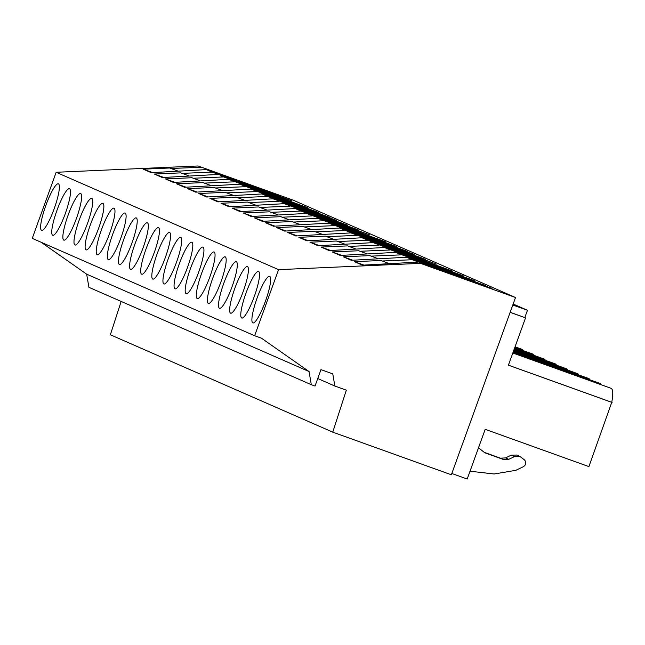 <?xml version="1.0" encoding="UTF-8"?>
<svg xmlns="http://www.w3.org/2000/svg" width="645" height="645" viewBox="0 0 645 645"><rect width="100%" height="100%" fill="white"/><g stroke="black" fill="none" stroke-linecap="round" stroke-linejoin="round"><path stroke-width="0.97" d="M346.341 390.161L332.756 432.142L451.347 474.776L515.516 297.514L420.5 263.353L278.559 269.65L254.638 335.739L261.467 338.19L309.052 371.536L311.309 384.694L315.034 386.033L320.976 369.633L332.772 373.874L334.852 386.033L346.341 390.161M317.751 378.542L334.852 386.033M41.119 242.246L86.664 274.165L88.921 287.323L311.309 384.694M86.664 274.165L309.052 371.536M278.559 269.65L56.171 172.28L32.25 238.368L254.638 335.739M260.838 312.349A24.752 4.467 -70.2 0 0 269.65 276.326A24.752 4.467 -70.2 0 0 261.709 286.88A24.752 4.467 -70.2 0 0 252.896 322.911A24.752 4.467 -70.2 0 0 260.838 312.349M150.519 238.198A24.752 4.467 -70.2 0 0 141.707 274.222A24.752 4.467 -70.2 0 0 149.64 263.668A24.752 4.467 -70.2 0 0 158.452 227.637A24.752 4.467 -70.2 0 0 150.519 238.198M117.156 223.589A24.752 4.467 -70.2 0 0 108.344 259.621A24.752 4.467 -70.2 0 0 116.285 249.059A24.752 4.467 -70.2 0 0 125.098 213.035A24.752 4.467 -70.2 0 0 117.156 223.589M83.802 208.988A24.752 4.467 -70.2 0 0 74.989 245.011A24.752 4.467 -70.2 0 0 82.923 234.458A24.752 4.467 -70.2 0 0 91.735 198.426A24.752 4.467 -70.2 0 0 83.802 208.988M94.041 239.319A24.752 4.467 -70.2 0 0 102.853 203.296A24.752 4.467 -70.2 0 0 94.92 213.858A24.752 4.467 -70.2 0 0 86.108 249.881A24.752 4.467 -70.2 0 0 94.041 239.319M105.159 244.189A24.752 4.467 -70.2 0 0 113.972 208.166A24.752 4.467 -70.2 0 0 106.038 218.728A24.752 4.467 -70.2 0 0 97.226 254.751A24.752 4.467 -70.2 0 0 105.159 244.189M160.758 268.538A24.752 4.467 -70.2 0 0 169.571 232.506A24.752 4.467 -70.2 0 0 161.637 243.068A24.752 4.467 -70.2 0 0 152.825 279.092A24.752 4.467 -70.2 0 0 160.758 268.538M127.404 253.928A24.752 4.467 -70.2 0 0 136.216 217.905A24.752 4.467 -70.2 0 0 128.282 228.459A24.752 4.467 -70.2 0 0 119.47 264.49A24.752 4.467 -70.2 0 0 127.404 253.928M227.475 297.748A24.752 4.467 -70.2 0 0 236.288 261.717A24.752 4.467 -70.2 0 0 228.354 272.279A24.752 4.467 -70.2 0 0 219.542 308.302A24.752 4.467 -70.2 0 0 227.475 297.748M217.236 267.409A24.752 4.467 -70.2 0 0 208.424 303.432A24.752 4.467 -70.2 0 0 216.357 292.878A24.752 4.467 -70.2 0 0 225.169 256.847A24.752 4.467 -70.2 0 0 217.236 267.409M250.591 282.018A24.752 4.467 -70.2 0 0 241.778 318.041A24.752 4.467 -70.2 0 0 249.712 307.48A24.752 4.467 -70.2 0 0 258.524 271.456A24.752 4.467 -70.2 0 0 250.591 282.018M238.594 302.61A24.752 4.467 -70.2 0 0 247.406 266.587A24.752 4.467 -70.2 0 0 239.472 277.148A24.752 4.467 -70.2 0 0 230.66 313.172A24.752 4.467 -70.2 0 0 238.594 302.61M205.239 288.009A24.752 4.467 -70.2 0 0 214.051 251.985A24.752 4.467 -70.2 0 0 206.118 262.539A24.752 4.467 -70.2 0 0 197.305 298.57A24.752 4.467 -70.2 0 0 205.239 288.009M171.876 273.399A24.752 4.467 -70.2 0 0 180.689 237.376A24.752 4.467 -70.2 0 0 172.755 247.938A24.752 4.467 -70.2 0 0 163.943 283.961A24.752 4.467 -70.2 0 0 171.876 273.399M183.873 252.8A24.752 4.467 -70.2 0 0 175.061 288.831A24.752 4.467 -70.2 0 0 182.995 278.269A24.752 4.467 -70.2 0 0 191.807 242.246A24.752 4.467 -70.2 0 0 183.873 252.8M194.992 257.669A24.752 4.467 -70.2 0 0 186.179 293.701A24.752 4.467 -70.2 0 0 194.121 283.139A24.752 4.467 -70.2 0 0 202.933 247.116A24.752 4.467 -70.2 0 0 194.992 257.669M61.565 199.249A24.752 4.467 -70.2 0 0 52.753 235.28A24.752 4.467 -70.2 0 0 60.686 224.718A24.752 4.467 -70.2 0 0 69.499 188.695A24.752 4.467 -70.2 0 0 61.565 199.249M71.805 229.588A24.752 4.467 -70.2 0 0 80.617 193.556A24.752 4.467 -70.2 0 0 72.683 204.118A24.752 4.467 -70.2 0 0 63.871 240.142A24.752 4.467 -70.2 0 0 71.805 229.588M49.568 219.848A24.752 4.467 -70.2 0 0 58.381 183.825A24.752 4.467 -70.2 0 0 50.439 194.379A24.752 4.467 -70.2 0 0 41.627 230.41A24.752 4.467 -70.2 0 0 49.568 219.848M139.401 233.329A24.752 4.467 -70.2 0 0 130.588 269.352A24.752 4.467 -70.2 0 0 138.522 258.798A24.752 4.467 -70.2 0 0 147.334 222.767A24.752 4.467 -70.2 0 0 139.401 233.329M56.171 172.28L198.112 165.983L280.825 195.967L206.384 169.603L212.084 172.102L291.943 200.837L220.356 175.722L307.746 207.755L228.628 179.342L318.864 212.624L239.747 184.212L329.982 217.494L250.865 189.082L336.424 220.316L261.983 193.952L267.675 196.443L347.542 225.178L273.101 198.821L358.66 230.047L284.227 203.683L369.779 234.917L295.346 208.553L301.038 211.044L385.581 241.835L306.464 213.422L396.699 246.704L317.582 218.292L407.817 251.574L328.7 223.162L414.259 254.396L339.818 228.032L345.51 230.523L425.378 259.258L350.936 232.893L436.496 264.127L362.063 237.763L367.755 240.254L452.298 271.045L373.181 242.633L463.416 275.915L384.299 247.503L474.535 280.785L395.417 252.372L485.653 285.654L406.535 257.242L412.228 259.733L492.095 288.468L420.5 263.353M417.654 262.112L362.45 265.176L354.452 261.668L380.929 260.499L388.854 263.442M412.228 259.733L382.098 261.007M406.535 257.242L351.332 260.306L343.325 256.807L369.811 255.63L377.736 258.572M401.109 254.864L370.98 256.138M395.417 252.372L340.213 255.436L332.207 251.937L358.693 250.76L366.618 253.703M389.991 249.994L359.854 251.276M384.299 247.503L329.095 250.574L321.089 247.067L347.574 245.89L355.5 248.833M378.873 245.124L348.735 246.406M373.181 242.633L317.977 245.705L309.971 242.197L336.448 241.02L344.382 243.971M367.755 240.254L337.617 241.536M362.063 237.763L306.859 240.835L298.853 237.328L325.33 236.159L333.255 239.102M356.637 235.393L326.499 236.667M350.936 232.893L295.741 235.965L287.735 232.458L314.212 231.289L322.137 234.232M345.51 230.523L315.381 231.797M339.818 228.032L284.614 231.095L276.608 227.588L303.094 226.419L311.019 229.362M334.392 225.653L304.263 226.927M328.7 223.162L273.496 226.226L265.49 222.727L291.975 221.549L299.901 224.492M323.274 220.783L293.144 222.057M317.582 218.292L262.378 221.364L254.372 217.857L280.857 216.68L288.783 219.622M312.156 215.914L282.018 217.196M306.464 213.422L251.26 216.494L243.254 212.987L269.731 211.81L277.664 214.753M301.038 211.044L270.9 212.326M295.346 208.553L240.142 211.625L232.136 208.117L258.613 206.948L266.538 209.891M289.919 206.182L259.782 207.456M284.227 203.683L229.023 206.755L221.017 203.248L247.495 202.078L255.42 205.021M278.801 201.313L248.664 202.586M273.101 198.821L217.905 201.885L209.899 198.378L236.376 197.209L244.302 200.152M267.675 196.443L237.545 197.717M261.983 193.952L206.779 197.015L198.773 193.516L225.258 192.339L233.184 195.282M256.557 191.573L226.427 192.847M250.865 189.082L195.661 192.154L187.655 188.646L214.14 187.469L222.065 190.412M245.439 186.703L215.301 187.985M239.747 184.212L184.543 187.284L176.537 183.777L203.022 182.6L210.947 185.542M234.32 181.834L204.183 183.115M228.628 179.342L173.424 182.414L165.418 178.907L191.896 177.73L199.829 180.681M223.202 176.964L193.065 178.246M217.51 174.472L162.306 177.544L154.3 174.037L180.777 172.868L188.703 175.811M212.084 172.102L181.946 173.376M206.384 169.603L151.188 172.675L143.182 169.167L169.659 167.998L177.585 170.941M200.958 167.232L170.828 168.506M198.112 165.983L293.128 200.144L515.516 297.514M121.155 301.441L110.368 334.771L332.756 432.142M364.006 265.111L354.452 261.668M512.815 352.992L611.146 388.338C613.04 389.249 613.25 393.91 611.766 402.311L588.901 466.601L485.193 429.312L467.198 479.017L451.814 473.486M612.113 402.464L508.405 365.183L525.538 317.856L510.155 312.325M525.538 317.856L510.171 312.277M513.162 304.013L527.457 310.269L524.828 317.55M527.457 310.269L512.807 305.004M470.028 471.205L494.159 473.986L515.79 470.334L523.555 466.601C526.255 464.658 526.554 462.417 524.45 459.877L519.975 456.458L514.508 456.571L508.768 459.329L503.705 459.595L484.83 452.806L478.501 447.783M519.975 456.458L516.758 455.048L511.283 455.16L505.543 457.91L500.48 458.184L484.25 452.347M611.766 402.311L508.413 365.159M515.057 346.808L522.015 349.308A39.917 7.208 109.8 0 1 523.103 350.574M514.774 347.582L533.133 354.178A39.917 7.208 109.8 0 1 534.221 355.443M514.5 348.348L544.251 359.047A39.917 7.208 109.8 0 1 545.339 360.313M514.218 349.122L555.369 363.917A39.917 7.208 109.8 0 1 556.458 365.183M513.936 349.896L566.487 368.787A39.917 7.208 109.8 0 1 567.576 370.045M513.662 350.662L577.606 373.657A39.917 7.208 109.8 0 1 578.694 374.914M513.38 351.436L588.724 378.518A39.917 7.208 109.8 0 1 589.82 379.784M513.106 352.202L599.85 383.388A39.917 7.208 109.8 0 1 600.947 384.67M152.736 172.61L143.182 169.167M352.888 260.241L343.325 256.807M341.769 255.372L332.207 251.937M330.651 250.502L321.089 247.067M319.533 245.632L309.971 242.197M308.407 240.762L298.853 237.328M297.289 235.901L287.735 232.458M286.17 231.031L276.608 227.588M275.052 226.161L265.49 222.727M263.934 221.291L254.372 217.857M252.816 216.422L243.254 212.987M241.69 211.552L232.136 208.117M230.571 206.69L221.017 203.248M219.453 201.821L209.899 198.378M208.335 196.951L198.773 193.516M197.217 192.081L187.655 188.646M186.099 187.211L176.537 183.777M174.98 182.341L165.418 178.907M163.854 177.472L154.3 174.037M503.705 459.595L500.48 458.184M508.768 459.329L505.543 457.91M514.508 456.571L511.283 455.16"/></g></svg>
